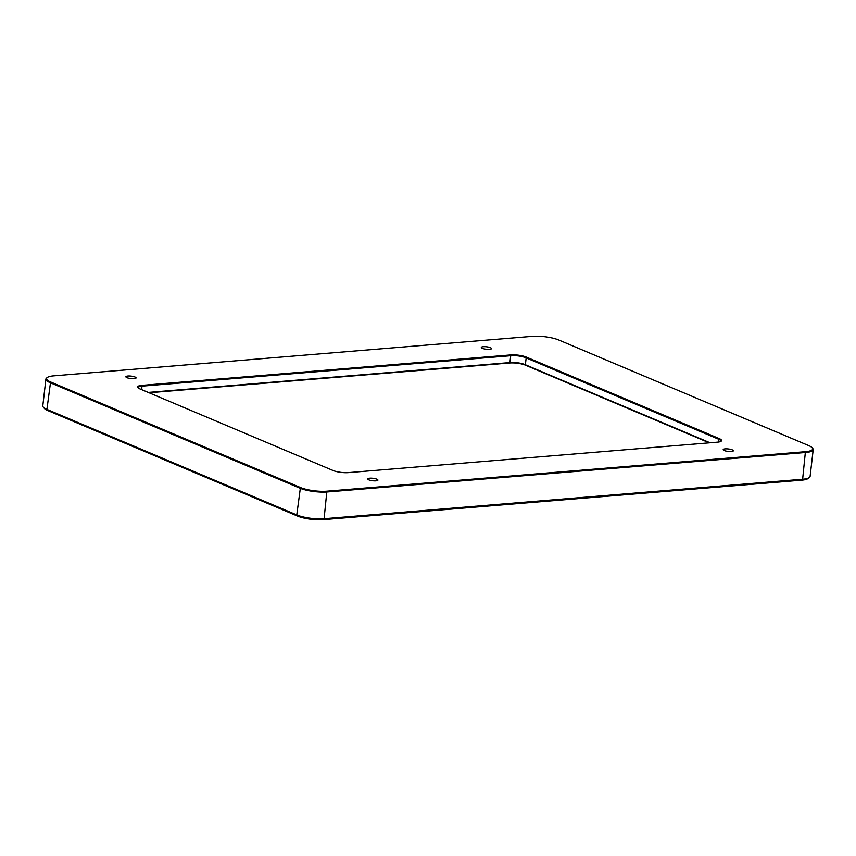 <?xml version="1.0" encoding="UTF-8"?>
<svg xmlns="http://www.w3.org/2000/svg" width="856" height="856" viewBox="0 0 856 856"><rect width="100%" height="100%" fill="white"/><g stroke="black" fill="none" stroke-linecap="round" stroke-linejoin="round"><path stroke-width="1.28" d="M149.019 392.754L509.887 362.976A11.075 2.675 -173.4 0 1 525.327 365.127L709.282 442.83M43.282 407.114L44.394 408.44A18.276 4.419 6.6 0 0 47.797 410.559L297.653 516.104A18.276 4.419 6.6 0 0 323.151 519.656L801.687 480.163A18.276 4.419 6.6 0 0 807.957 478.568L809.348 477.53A19.581 4.74 -173.4 0 1 802.628 479.242L324.092 518.725A19.581 4.74 -173.4 0 1 296.775 514.938L46.92 409.393A19.581 4.74 -173.4 0 1 43.282 407.114A19.581 4.74 -173.4 0 1 42.8 405.872L45.903 379.09A19.581 4.74 6.6 0 0 50.012 382.611L299.878 488.155A19.581 4.74 6.6 0 0 327.195 491.954L805.731 452.46A19.581 4.74 6.6 0 0 813.2 449.646A19.581 4.74 6.6 0 0 812.718 448.405L812.183 447.774A18.96 4.59 -173.4 0 1 805.41 451.69L326.874 491.184A18.96 4.59 -173.4 0 1 300.435 487.513L50.579 381.958A18.96 4.59 -173.4 0 1 47.315 377.496A18.96 4.59 -173.4 0 1 53.821 375.838L532.357 336.344A18.96 4.59 -173.4 0 1 558.808 340.025L808.663 445.569A18.96 4.59 -173.4 0 1 812.183 447.774M813.2 449.646L810.097 476.428A19.581 4.74 -173.4 0 1 809.348 477.53M482.388 348.349A5.115 1.241 -173.4 0 1 481.307 347.429A5.115 1.241 -173.4 0 1 486.54 346.787A5.115 1.241 -173.4 0 1 491.483 348.606A5.115 1.241 -173.4 0 1 487.984 349.376A5.115 1.241 -173.4 0 1 482.388 348.349M368.829 479.852A5.115 1.241 -173.4 0 1 367.759 478.932A5.115 1.241 -173.4 0 1 372.981 478.29A5.115 1.241 -173.4 0 1 377.924 480.109A5.115 1.241 -173.4 0 1 374.425 480.869A5.115 1.241 -173.4 0 1 368.829 479.852M724.262 450.524A5.115 1.241 -173.4 0 1 723.181 449.603A5.115 1.241 -173.4 0 1 728.413 448.961A5.115 1.241 -173.4 0 1 733.346 450.78A5.115 1.241 -173.4 0 1 729.858 451.54A5.115 1.241 -173.4 0 1 724.262 450.524M126.966 377.678A5.115 1.241 -173.4 0 1 125.886 376.758A5.115 1.241 -173.4 0 1 131.118 376.116A5.115 1.241 -173.4 0 1 136.061 377.935A5.115 1.241 -173.4 0 1 132.562 378.705A5.115 1.241 -173.4 0 1 126.966 377.678M710.052 442.766L524.91 364.56A10.443 2.525 6.6 0 0 510.337 362.537L148.216 392.412M138.276 387.982A10.443 2.525 -173.4 0 1 138.223 387.629A10.443 2.525 -173.4 0 1 142.203 386.131L511.128 355.689A10.443 2.525 -173.4 0 1 525.702 357.712L718.687 439.235A10.443 2.525 -173.4 0 1 720.88 441.108A10.443 2.525 -173.4 0 1 720.741 441.439M719.243 438.593L526.258 357.07A11.075 2.675 6.6 0 0 510.818 354.919L141.893 385.361A11.075 2.675 6.6 0 0 137.934 387.661A11.075 2.675 6.6 0 0 139.999 388.945L332.984 470.468A11.075 2.675 6.6 0 0 348.424 472.608L717.349 442.167A11.075 2.675 6.6 0 0 721.148 441.204A11.075 2.675 6.6 0 0 719.243 438.593L718.355 442.06M47.315 377.496L46.652 377.988A19.581 4.74 6.6 0 0 45.903 379.09M805.41 451.69L802.628 479.242L801.687 480.163M326.874 491.184L324.092 518.725L323.151 519.656M300.435 487.513L296.775 514.938L297.653 516.104M50.579 381.958L46.92 409.393L47.797 410.559M509.887 362.976L510.818 354.919M526.258 357.07L525.327 365.127M141.796 389.705L141.893 385.361"/></g></svg>
